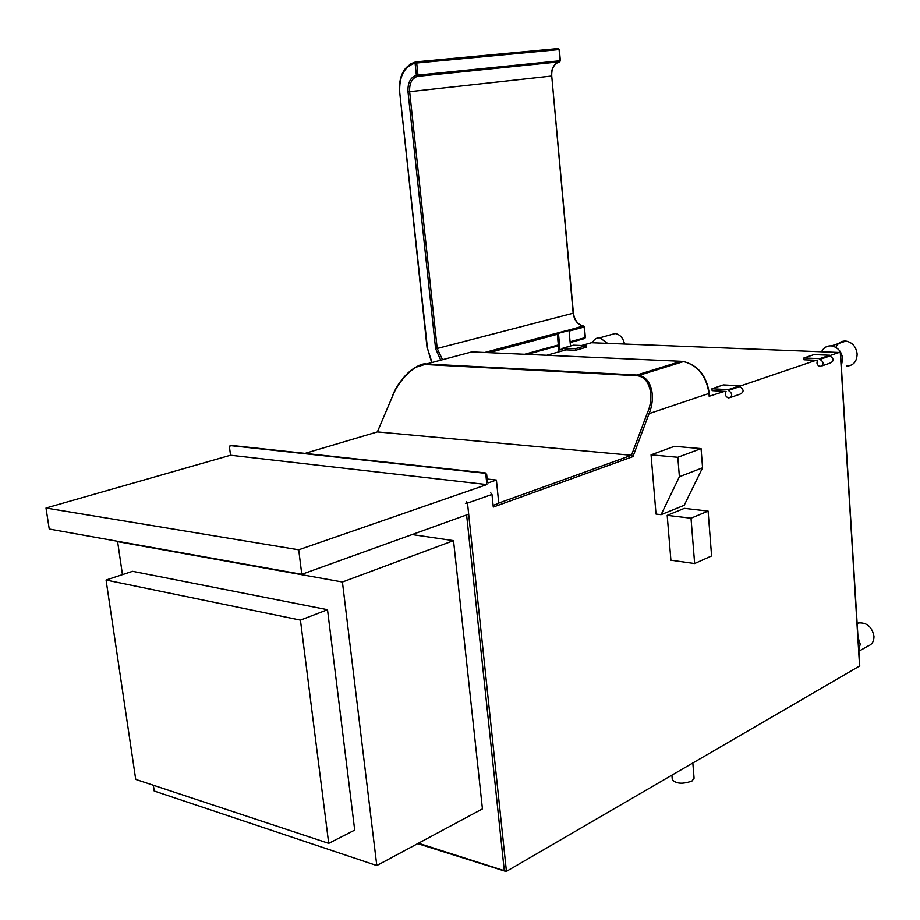 <?xml version="1.0" encoding="UTF-8"?>
<svg xmlns="http://www.w3.org/2000/svg" width="920" height="920" viewBox="0 0 920 920"><rect width="100%" height="100%" fill="white"/><g stroke="black" fill="none" stroke-linecap="round" stroke-linejoin="round"><path stroke-width="1.38" d="M821.755 351.382C823.906 347.449 827.137 345.621 831.438 345.897C837.913 347.231 841.673 351.601 842.72 358.972L841.294 365.884M835.889 347.403C837.924 342.941 841.271 340.837 845.94 341.067C852.38 342.389 856.117 346.69 857.141 354.004C856.876 361.732 853.334 365.757 846.515 366.079M857.981 637.192L860.2 644.057L858.785 650.302M592.422 342.769C593.998 339.296 596.482 337.64 599.863 337.789L607.533 343.332M581.509 345.517L591.445 342.734L840.293 352.532M418.428 843.226L506.425 871.378L859.579 666.022L859.51 664.987M499.709 368.46L501.572 367.931M546.721 355.269L566.03 349.865L575.667 350.255L586.189 347.288L586.04 345.69L573.459 345.207L562.925 348.139L575.517 348.657L586.04 345.69M859.579 666.022L840.259 352.084L829.794 355.626M739.645 386.228L816.097 360.284L803.999 359.777L803.884 357.983L819.755 358.639L829.771 355.235L813.947 354.614L803.884 357.983M709.193 396.255L724.5 391.368L712.126 390.643L711.976 388.746L728.214 389.678L739.611 385.802L723.419 384.916L711.976 388.746M564.834 349.807L566.03 349.865M724.5 391.368L726.064 391.448C724.707 394.599 725.581 396.808 728.697 398.072C732.745 396.025 732.665 393.495 728.444 390.459L728.214 389.678M816.097 360.284L817.627 360.341C816.27 363.32 817.098 365.389 820.122 366.539C824.101 364.55 824.055 362.169 819.984 359.375L819.755 358.639M562.925 348.139L561.821 349.14M575.667 350.255L575.517 348.657M829.771 355.235L830.001 355.971C834.06 358.742 834.106 361.111 830.127 363.089L822.204 365.815M829.817 355.959L819.8 359.352M739.611 385.802L739.852 386.584C744.05 389.585 744.119 392.104 740.082 394.139L730.825 397.336M739.668 386.572L728.272 390.436M414.897 367.563L426.431 363.986L636.709 375.038L636.145 375.671C650.681 376.188 654.431 397.75 647.346 412.953L631.465 455.285L632.983 456.584L493.281 507.069L491.981 494.454L490.774 492.89M708.101 511.083L684.353 508.357L667.195 515.361L670.91 560.211L694.646 563.546L711.597 555.944L708.101 511.083L691.012 518.202L694.646 563.546M701.074 448.603L674.429 446.315L651.061 454.836L656.029 514.073L661.089 514.671L684.204 505.287L702.581 467.785L701.074 448.603L677.821 457.274L679.397 476.732L702.581 467.785M661.089 514.671L679.397 476.732M651.061 454.836L677.821 457.274M667.195 515.361L691.012 518.202M304.98 453.387L377.372 431.905L393.058 394.979C399.889 377.763 418.945 361.548 425.856 364.55L636.145 375.671M574.103 475.939L498.755 503.079L631.465 455.285L377.372 431.905L393.058 394.979M463.438 354.142L471.799 351.911L681.087 361.296L636.709 375.038L639.135 375.348C652.74 378.361 655.477 398.751 649.06 413.643L632.983 456.584M465.382 503.343L467.509 503.113L466.291 501.515M692.829 762.99L694.082 778.228L691.978 781.034C682.594 784.323 676.039 783.851 672.29 779.619L672.29 779.585M857.141 623.472L858.544 622.943C866.835 622.357 871.976 626.807 873.977 636.272C874.057 641.263 872.079 644.506 868.054 646.001L858.843 651.245M610.466 334.834L615.112 333.534C619.988 334.431 623.127 337.904 624.53 343.976M558.382 48.587L559.337 49.507L560.349 60.708L559.429 61.916C553.92 63.733 551.264 68.459 551.471 76.061L409.653 91.678C409.262 83.432 411.838 78.338 417.358 76.395M417.979 75.118L416.38 75.29L415.092 63.146L416.691 62.986L415.725 61.881L415.092 63.146C404.11 66.631 398.992 76.487 399.751 92.701L427.443 348.243L431.986 362.514M440.714 360.18L435.597 348.645L408.008 91.85C407.583 82.892 410.377 77.372 416.38 75.29L417.369 76.395L417.979 75.129L416.392 75.371M583.636 326.048L584.131 326.865M468.199 366.792L468.142 366.183M524.618 354.28L558.325 344.977L557.324 334.293L556.473 333.224L558.463 333.316L560.015 349.991L561.74 349.151L563.741 350.497M557.267 62.709C553.276 65.389 551.425 69.828 551.735 76.026L573.172 313.272C574.31 320.459 577.702 324.702 583.337 326.013L557.198 333.281M570.48 346.035L569.043 330.475L567.789 330.429M569.043 330.475L558.463 333.316M557.623 346L558.428 346.046L558.969 351.842M481.608 367.505L481.539 366.884M558.325 344.977L557.577 345.989L527.194 354.395M301.794 574.322L298.712 549.803L486.864 484.564L230.54 455.227L46 508.035L49.243 529.034L301.794 574.322L468.683 514.177M493.108 505.379L498.778 503.343L496.397 480.044L487.14 479.021M496.397 480.044L488.566 482.758L487.416 481.654L486.68 474.513L485.495 472.949L230.874 445.349L229.413 446.752L230.54 455.227M486.864 484.564L485.863 474.789L484.621 473.225L485.438 472.949M230.069 445.579L484.621 473.225M46 508.035L298.712 549.803M153.364 785.255L154.203 791.016L376.797 865.559L482.436 808.887L453.525 540.638L412.125 534.566M376.797 865.559L342.424 582.015L117.61 541.65L122.452 574.643M453.525 540.638L342.424 582.015M118.346 541.42L117.61 541.65M328.716 843.352L354.706 830.093L327.52 609.719L132.583 571.308L106.064 580.037L135.723 779.401L328.716 843.352L300.438 620.126L106.064 580.037M327.52 609.719L300.438 620.126M708.952 393.15L709.216 396.543M506.425 871.378L467.509 503.113L491.981 494.454M647.346 412.953L649.06 413.643L708.975 393.438C706.365 375.981 697.9 365.355 683.571 361.56C698.119 365.309 706.675 375.889 709.228 393.277L709.458 396.382M504.252 870.262L466.612 514.924M392.702 395.14L392.748 395.025C396.75 385.595 402.684 377.464 410.55 370.645C417.898 365.401 423.177 363.181 426.362 364.009L425.856 364.55M471.799 351.911L426.362 364.009L639.124 375.337L683.571 361.56L681.421 361.318M455.342 366.114L455.515 365.516M559.084 49.553L560.096 60.731L417.979 75.129L416.691 62.986L559.084 49.553M417.369 76.395L559.716 61.778M551.735 76.026L573.413 313.156L437.195 348.484L409.653 91.678L408.008 91.85M585.097 337.41L584.395 338.594L570.159 342.527M569.101 331.085L584.154 327.037L585.108 337.617L570.089 341.768M489.049 352.682L557.324 334.293M435.597 348.645L437.195 348.484L442.508 359.709M484.702 352.498L556.473 333.224M427.443 348.243L431.652 362.595M399.751 92.701L427.11 348.174M558.153 48.541L415.817 61.87M415.633 61.893L410.481 63.905M485.863 474.789L486.68 474.513M488.566 482.758L487.956 482.69M831.438 345.897L845.94 341.067M840.454 352.118L859.74 665.678M830.001 355.971L819.984 359.375M739.852 386.584L728.444 390.459M417.668 843.628L505.505 871.332M671.91 775.146L672.29 779.619M857.152 623.702L858.544 622.943M599.863 337.789L615.112 333.534M573.413 313.156C574.62 320.413 577.933 324.702 583.349 326.013L584.395 326.922L585.35 337.49L584.786 338.479M567.249 330.395L556.657 333.235M559.337 49.507L558.474 48.576L415.414 62.008C403.914 65.849 398.59 76.084 399.418 92.724M559.659 61.824L560.349 60.708M484.679 473.236L485.495 472.949"/></g></svg>
